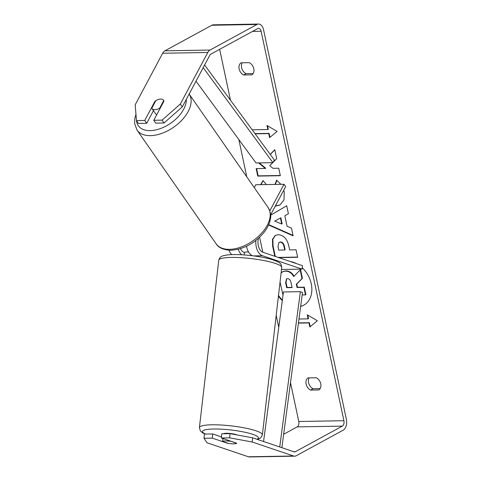 <?xml version="1.0" encoding="UTF-8"?>
<svg xmlns="http://www.w3.org/2000/svg" width="481" height="481" viewBox="0 0 481 481"><rect width="100%" height="100%" fill="white"/><g stroke="black" fill="none" stroke-linecap="round" stroke-linejoin="round"><path stroke-width="0.72" d="M258.477 238.281A9.969 6.085 -91 0 0 262.909 252.26L302.453 265.632L302.05 269.12L281.505 269.468M302.05 269.12L262.5 255.748A13.534 8.255 -91 0 1 255.85 240.476M252.525 255.766A13.534 8.255 -91 0 1 246.525 246.26M269.823 210.888L284.012 184.265L255.802 184.746L254.269 187.626M238.227 249.266A13.534 8.255 89 0 0 241.69 254.78M231.758 254.635A13.534 8.255 -91 0 1 228.92 250.21M270.605 214.881L285.66 186.634L284.012 184.265M240.53 248.623A9.969 6.085 89 0 0 244.288 252.579L244.438 252.627M236.856 434.902A7.125 1.202 -173.4 0 0 226.22 433.273A7.125 1.202 -173.4 0 0 223.479 433.766M230.501 441.287A7.125 1.202 -173.4 0 0 225.33 440.945A7.125 1.202 -173.4 0 0 222.601 441.42L228.703 443.488A7.125 1.202 -173.4 0 0 233.874 443.831A7.125 1.202 -173.4 0 0 236.604 443.35L230.525 441.095M222.937 438.528L222.601 441.42M248.551 251.972A7.125 1.202 -173.4 0 0 247.186 251.954A7.125 1.202 -173.4 0 0 244.456 252.435L244.168 254.942M278.499 295.466A24.02 18.134 -118.6 0 0 282.377 300.036M300.661 306.313A24.02 18.134 -118.6 0 0 303.926 305.098M278.421 296.158A24.02 18.134 -118.6 0 0 282.305 300.577M300.643 306.439A24.02 18.134 -118.6 0 0 303.721 305.213A24.02 18.134 -118.6 0 0 311.255 283.796A24.02 18.134 -118.6 0 0 302.212 267.725M283.646 434.265L297.174 426.894A4.275 2.609 89 0 0 298.773 421.494L290.512 382.623M278.752 327.29L276.202 315.308M262.794 252.218L259.608 237.235M246.777 176.864L238.853 139.574M230.495 100.258L219.667 49.327M252.657 437.818L252.17 442.003L229.587 437.836L230.068 433.652L252.657 437.818L294.053 451.815A4.275 2.609 89 0 0 294.612 451.906A4.275 2.609 89 0 0 295.4 451.689L342.316 426.118A4.275 2.609 89 0 0 343.909 420.719L261.129 31.253A4.275 2.609 89 0 0 258.592 28.325A4.275 2.609 89 0 0 257.804 28.541L210.894 54.106A4.275 2.609 89 0 0 209.776 55.321L182.311 106.86L164.033 122.98L155.754 123.124L153.776 120.28L162.055 120.136L180.333 104.016L182.311 106.86M274.994 184.415L276.611 180.147L280.922 184.319M283.778 190.169L284.247 192.033L283.958 199.982L279.798 205.11L275.24 206.187M260.69 184.662L262.981 180.573L266.444 184.566M274.801 256.283L272.637 246.092L272.468 239.346L275.24 235.425L278.24 234.71C283.718 235.131 287.253 238.961 288.834 246.2L289.628 249.91L296.074 249.801L297.667 257.293L278.758 257.618M273.232 162.145L276.701 158.67L274.789 149.663L270.202 154.341M258.616 162.933L265.32 168.44L256.163 168.597L257.756 176.094L280.327 175.709L278.733 168.212L272.895 168.308L269.769 165.614L272.685 162.692M296.446 263.6A24.02 18.134 -118.6 0 0 290.326 261.532M318.885 389.935L310.582 390.073A7.125 5.375 61.4 0 1 306.102 384.042A7.125 5.375 61.4 0 1 307.99 377.904L316.3 377.759A7.125 5.375 61.4 0 1 320.773 383.79A7.125 5.375 61.4 0 1 318.885 389.935M249.32 62.674L241.017 62.813A7.125 5.375 -118.6 0 0 239.129 68.957A7.125 5.375 -118.6 0 0 243.608 74.988L251.912 74.844A7.125 5.375 -118.6 0 0 253.8 68.705A7.125 5.375 -118.6 0 0 249.32 62.674M298.46 322.883L309.379 322.697L308.964 322.919L309.83 326.978L317.334 320.743L307.245 314.802L308.105 318.861L298.972 319.017M308.964 322.919L298.43 323.1M267.526 125.788L268.272 129.317L267.863 129.539L266.997 125.481L277.086 131.415L269.588 137.65L268.723 133.598L255.14 133.826M267.863 129.539L252.188 129.804M286.718 205.772L270.623 215.217L286.712 205.76L288.408 213.744L284.824 215.771L287.049 226.25L291.462 228.09L293.103 235.828L268.548 224.976M242.232 62.795A7.125 5.375 -118.6 0 0 241.588 67.611A7.125 5.375 -118.6 0 0 246.068 73.641L253.156 73.521M320.13 388.612L313.041 388.732A7.125 5.375 61.4 0 1 308.568 382.702A7.125 5.375 61.4 0 1 309.205 377.886M252.17 442.003L293.572 456A8.55 5.213 89 0 0 294.685 456.174A8.55 5.213 89 0 0 296.266 455.747L343.175 430.176A8.55 5.213 89 0 0 346.374 419.378L263.588 29.912A8.55 5.213 89 0 0 258.519 24.05A8.55 5.213 89 0 0 256.944 24.483L210.029 50.048A8.55 5.213 89 0 0 207.804 52.477L180.333 104.016M221.428 436.88L212.758 433.946L204.479 434.09L203.992 438.275L207.034 442.773L248.436 456.776A8.55 5.213 89 0 0 249.549 456.95L294.685 456.174M258.519 24.05L213.384 24.826A8.55 5.213 89 0 0 211.802 25.252L164.893 50.824A8.55 5.213 89 0 0 162.662 53.253L135.191 104.792L136.466 120.575L138.444 123.419L146.723 123.274L144.745 120.436L136.466 120.575M144.745 120.436L154.948 101.293A7.125 4.173 145.2 0 1 163.612 100.337A7.125 4.173 145.2 0 1 163.979 101.136L153.776 120.28M164.033 122.98L162.055 120.136M146.723 123.274L153.445 110.672M230.068 433.652L221.789 433.79L221.302 437.975L229.587 437.836M212.758 433.946L212.277 438.131L227.651 443.332A7.125 1.202 -173.4 0 0 233.874 443.831A7.125 1.202 -173.4 0 0 236.676 443.205A7.125 1.202 -173.4 0 0 236.676 443.175L221.302 437.975M212.277 438.131L203.992 438.275M310.582 390.073L313.041 388.732M155.267 101.75L154.948 101.293M243.608 74.988L246.068 73.641M281.096 273.028L282.954 271.567L285.936 270.881C289.418 270.995 292.129 272.811 294.065 276.334M305.471 294.895L305.88 294.673L304.281 287.157L297.432 287.277L296.735 283.982L302.423 278.409L300.577 269.733L300.168 269.955L302.014 278.631L296.32 284.205L297.024 287.5L303.872 287.379L305.471 294.895L302.17 294.949M282.545 271.795L285.528 271.104C289.009 271.218 291.72 273.04 293.657 276.557L300.168 269.955M283.008 295.28L280.05 282.07M304.281 287.157L303.872 287.379M297.432 287.277L297.024 287.5M296.735 283.982L296.32 284.205M302.423 278.409L302.014 278.631M307.768 315.115L308.513 318.638L308.105 318.861M309.379 322.697L310.221 326.653M269.973 137.332L269.138 133.369L268.723 133.598M269.138 133.369L254.984 133.616M274.825 149.825L270.28 154.449M256.62 168.59L258.165 175.872L257.756 176.094M258.165 175.872L280.279 175.493M259.289 162.921L265.728 168.218L265.32 168.44M297.619 257.082L278.15 257.413M275.294 256.451L273.046 245.869L272.847 239.255L275.451 235.317M284.728 249.994L285.137 249.771L284.379 246.218C283.7 243.452 282.419 242.039 280.537 241.979L278.926 242.472L278.012 246.579L278.758 250.096L284.728 249.994L283.97 246.44C283.291 243.681 282.01 242.268 280.122 242.202L278.926 242.472M280.002 204.996L275.36 205.958M261.045 184.656L263.083 180.694M275.324 184.409L276.864 180.333M293.007 235.377L268.693 224.633M281.722 224.032L282.131 223.809L280.85 217.779L274.699 221.11L281.722 224.032L280.441 218.007L274.699 221.11M280.85 217.779L280.441 218.007M287.524 278.649L286.454 278.884L285.636 282.756L286.682 287.674L292.111 287.584L291.059 282.63C290.434 280.008 289.249 278.679 287.524 278.649M286.664 278.788L286.051 282.533L287.091 287.452L286.682 287.674M287.091 287.452L292.063 287.367M156.782 114.64A7.125 4.173 145.2 0 1 155.543 113.684L151.918 108.472A7.125 4.173 145.2 0 1 151.792 108.273L155.838 100.673A7.125 4.173 145.2 0 1 160.594 99.086A7.125 4.173 145.2 0 1 163.612 100.337A7.125 4.173 145.2 0 1 163.738 100.541L159.686 108.135A7.125 4.173 145.2 0 1 154.93 109.722A7.125 4.173 145.2 0 1 151.918 108.472M159.686 108.135L160.005 108.592M281.86 447.691L302.501 292.496L300.378 291.678L283.447 291.967L263.564 441.504M279.726 446.969L300.378 291.678M204.617 65.007L274.332 159.963L272.955 162.686L256.03 162.975L195.989 81.193M203.198 67.671L272.955 162.686M262.5 255.748L253.589 255.898M262.379 434.872L281.734 267.502A31.692 5.351 -173.4 0 0 264.544 260.666A31.692 5.351 -173.4 0 0 231.241 257.431A31.692 5.351 -173.4 0 0 218.765 260.221L199.411 427.585A31.692 5.351 6.6 0 1 211.887 424.801A31.692 5.351 6.6 0 1 245.19 428.036A31.692 5.351 6.6 0 1 262.379 434.872L260.684 437.896L257.473 439.448M256.896 439.249A28.132 4.75 -173.4 0 0 246.927 432.696A28.132 4.75 -173.4 0 0 213.618 429.01A28.132 4.75 -173.4 0 0 205.543 434.072M343.909 420.719L298.773 421.494M261.129 31.253L252.555 31.403M207.804 52.477L162.662 53.253M342.316 426.118L297.174 426.894M295.4 451.689L293.765 451.719M293.572 456L248.436 456.776M256.944 24.483L211.802 25.252M210.029 50.048L164.893 50.824M285.876 270.881L285.461 271.104M285.936 270.881L285.528 271.104M273.046 245.869L272.637 246.092M280.471 241.979L280.062 242.202M284.379 246.218L283.97 246.44M280.537 241.979L280.122 242.202M275.956 205.958L275.541 206.181M275.89 205.958L275.481 206.187M286.051 282.533L285.636 282.756M189.051 93.885L268.151 207.594A31.692 18.573 145.2 0 1 261.207 233.604A31.692 18.573 145.2 0 1 229.521 249.35A31.692 18.573 145.2 0 1 216.119 243.789L137.019 130.086A31.692 18.573 -34.8 0 0 150.427 135.648A31.692 18.573 -34.8 0 0 182.016 120.003A31.692 18.573 -34.8 0 0 189.147 94.023M186.315 99.339A28.132 16.486 145.2 0 1 150.192 130.622A28.132 16.486 145.2 0 1 136.508 120.635M281.734 267.502C281.241 263.197 280.176 262.542 272.655 259.77C263.125 256.698 245.015 254.335 233.315 254.593C229.01 254.647 225.625 255.044 223.154 255.796C221.007 256.181 219.546 257.66 218.765 260.221M199.411 427.585L200.367 430.922L202.675 432.894L205.056 434.078M137.019 130.086L134.626 123.521L134.812 118.56L135.961 114.334M216.119 243.789C218.53 247.793 223.491 249.946 231 250.252C243.368 249.38 254.184 243.657 263.462 233.087C267.189 228.523 269.492 223.863 270.358 219.114C271.302 215.987 270.569 212.145 268.151 207.594"/></g></svg>
